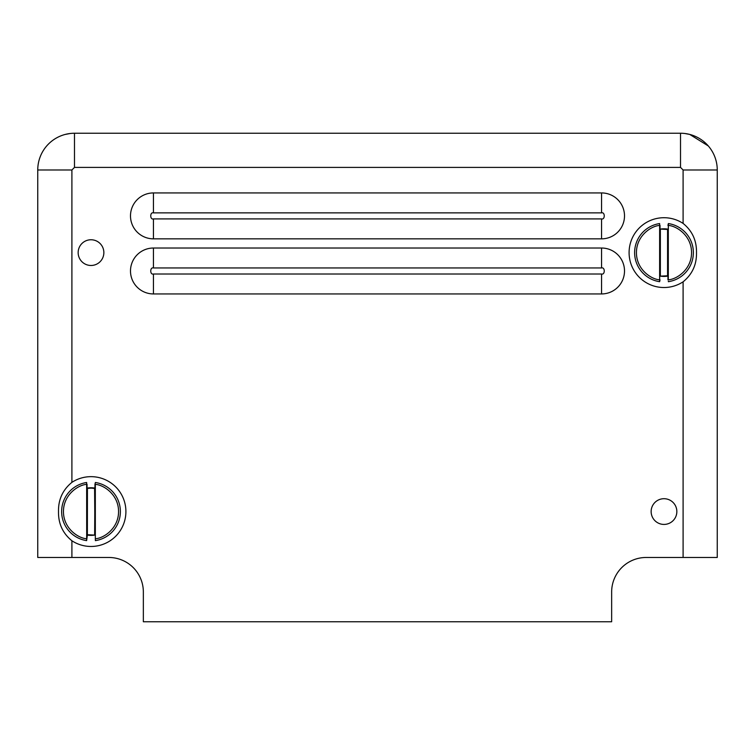<?xml version="1.0" encoding="UTF-8"?>
<svg xmlns="http://www.w3.org/2000/svg" width="755" height="755" viewBox="0 0 755 755"><rect width="100%" height="100%" fill="white"/><g stroke="black" fill="none" stroke-linecap="round" stroke-linejoin="round"><path stroke-width="1.13" d="M87.372 488.041L87.372 488.041A23.801 23.801 0 0 1 94.649 488.041L94.649 488.041M91.006 535.37A23.801 23.801 0 0 1 87.372 535.087L87.429 488.4L91.006 488.126L94.592 488.4L94.96 535.248L94.96 484.342L94.649 535.087A23.801 23.801 0 0 1 91.006 535.37M667.628 276.141L667.628 276.141A23.801 23.801 0 0 1 660.351 276.141L660.351 229.095A23.801 23.801 0 0 1 667.628 229.095L667.628 229.095M676.848 511.56A12.854 12.854 0 0 1 663.994 524.423A12.854 12.854 0 0 1 651.14 511.56A12.854 12.854 0 0 1 663.994 498.706A12.854 12.854 0 0 1 676.848 511.56M103.86 252.623A12.854 12.854 0 0 1 91.006 265.477A12.854 12.854 0 0 1 78.152 252.623A12.854 12.854 0 0 1 91.006 239.76A12.854 12.854 0 0 1 103.86 252.623M86.646 535.522L87.382 535.002M94.63 535.002L95.375 535.522M95.366 540.127L95.375 540.627A29.398 29.398 0 0 0 95.375 482.492L94.96 484.342L95.375 482.492M125.906 511.56A34.89 34.89 0 0 1 71.904 540.769C62.759 533.332 58.286 523.602 58.503 511.56C58.267 499.565 62.741 489.835 71.904 482.36A34.89 34.89 0 0 1 125.906 511.56M659.625 276.575L660.37 276.056M667.618 276.056L668.354 276.575M668.354 281.181L668.364 281.69A29.398 29.398 0 0 0 668.364 223.555L667.939 279.841M696.497 252.623C696.733 264.618 692.26 274.348 683.096 281.823A34.89 34.89 0 0 1 629.094 252.623A34.89 34.89 0 0 1 683.096 223.414C692.241 230.851 696.714 240.581 696.497 252.623M65.241 134.428L70.206 133.493L65.241 134.428M95.328 538.777L95.375 540.627L95.328 538.777C103.765 538.24 118.582 528.509 118.563 511.56C118.582 494.61 103.765 484.889 95.328 484.342L95.328 538.777M660.04 225.405L659.672 279.841C651.235 279.293 636.418 269.573 636.437 252.623C636.418 235.673 651.235 225.943 659.672 225.405L659.625 223.555A29.398 29.398 0 0 0 659.625 281.69L659.634 224.008M86.646 482.945A28.945 28.945 0 0 0 86.646 482.955L86.693 538.777C78.256 538.24 63.439 528.509 63.448 511.56C63.439 494.61 78.256 484.889 86.693 484.342L86.636 482.492A29.398 29.398 0 0 0 86.636 540.627L87.061 484.342L87.061 535.248L87.429 534.729L94.649 535.087M601.556 192.931A22.952 22.952 0 0 1 624.508 215.892A22.952 22.952 0 0 1 601.556 238.844L153.444 238.844A22.952 22.952 0 0 1 130.492 215.892A22.952 22.952 0 0 1 153.444 192.931L601.556 192.931L601.556 212.863C605.142 211.787 605.142 219.988 601.556 218.912L153.444 218.912L153.444 238.844M601.556 248.027A22.952 22.952 0 0 1 624.508 270.988A22.952 22.952 0 0 1 601.556 293.94L153.444 293.94A22.952 22.952 0 0 1 130.492 270.988A22.952 22.952 0 0 1 153.444 248.027L601.556 248.027L601.556 267.959C605.142 266.883 605.142 275.084 601.556 274.008L153.444 274.008L153.444 293.94M646.176 557.473L717.25 557.473L717.25 169.979A36.731 36.731 0 0 0 680.519 133.248L74.481 133.248A36.731 36.731 0 0 0 37.75 169.979L37.75 557.473L108.824 557.473A34.522 34.522 0 0 1 143.346 592.005L143.346 621.752L611.654 621.752L611.654 592.005A34.522 34.522 0 0 1 646.176 557.473A34.522 34.522 0 0 0 611.654 592.005M95.375 487.607L94.63 488.126M87.382 488.126L86.646 487.607M668.354 228.661L667.618 229.18M660.37 229.18L659.625 228.661M708.303 145.951L689.759 134.428L684.794 133.493M683.096 223.414L683.096 169.979L717.25 169.979L717.25 557.473M143.346 592.005A34.522 34.522 0 0 0 108.824 557.473M660.351 276.141L667.571 275.783L667.571 229.454L660.351 229.095M87.372 535.087L86.636 540.627M660.04 279.841L659.625 281.69M667.939 225.405L668.364 223.555M668.307 225.405C676.744 225.943 691.561 235.673 691.552 252.623C691.561 269.573 676.744 279.293 668.307 279.841L668.307 225.405M683.096 557.473L683.096 281.823M71.904 482.36L71.904 169.979L74.481 167.402L680.519 167.402L683.096 169.979M71.904 557.473L71.904 540.769M601.556 238.844L601.556 218.912M153.444 192.931L153.444 212.863L601.556 212.863M153.444 218.912C149.858 219.988 149.858 211.787 153.444 212.863M601.556 293.94L601.556 274.008M153.444 248.027L153.444 267.959L601.556 267.959M153.444 274.008C149.858 275.084 149.858 266.883 153.444 267.959M71.904 169.979L37.75 169.979M74.481 133.248L74.481 167.402M680.519 167.402L680.519 133.248"/></g></svg>
